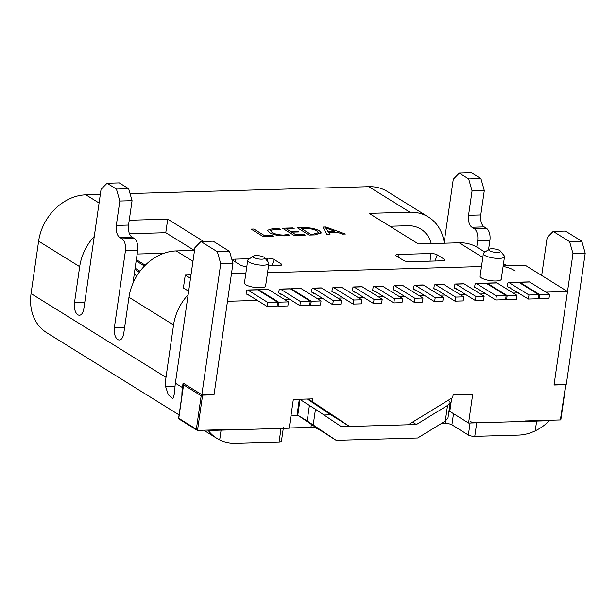 <?xml version="1.0" encoding="UTF-8"?>
<svg xmlns="http://www.w3.org/2000/svg" width="616" height="616" viewBox="0 0 616 616"><rect width="100%" height="100%" fill="white"/><g stroke="black" fill="none" stroke-linecap="round" stroke-linejoin="round"><path stroke-width="0.92" d="M500.277 250.943L504.181 255.74A10.688 2.941 -171.8 0 1 504.504 256.641A10.688 2.941 -171.8 0 1 493.508 258.027A10.688 2.941 -171.8 0 1 483.36 253.592A10.688 2.941 -171.8 0 1 483.922 252.822L489.019 249.318A5.937 1.632 8.2 0 0 494.348 252.214A5.937 1.632 8.2 0 0 500.277 250.943A5.937 1.632 8.2 0 0 499.676 250.45A5.937 1.632 8.2 0 0 494.017 248.879A5.937 1.632 8.2 0 0 489.019 249.318M264.634 257.719L268.545 262.516A10.688 2.941 -171.8 0 1 268.869 263.417A10.688 2.941 -171.8 0 1 257.873 264.803A10.688 2.941 -171.8 0 1 247.717 260.368A10.688 2.941 -171.8 0 1 248.279 259.598L253.384 256.094A5.937 1.632 8.2 0 0 258.712 258.99A5.937 1.632 8.2 0 0 264.634 257.719A5.937 1.632 8.2 0 0 264.041 257.226A5.937 1.632 8.2 0 0 258.381 255.655A5.937 1.632 8.2 0 0 253.384 256.094M483.36 253.592L480.103 276.184A10.688 2.941 8.2 0 0 490.259 280.619A10.688 2.941 8.2 0 0 501.255 279.233L504.504 256.641M247.717 260.368L244.46 282.96A10.688 2.941 8.2 0 0 254.616 287.395A10.688 2.941 8.2 0 0 265.611 286.009L268.869 263.417M503.172 265.912L525.263 265.273L567.498 291.507L554.023 385.031L565.442 384.707L564.749 384.276M560.891 419.373L560.36 419.95L525.209 420.959A33.241 27.042 -58.2 0 1 520.343 421.552L468.568 423.038L472.711 394.271L453.13 394.841L452.737 397.512L408.216 424.77L349.541 426.457L330.761 414.799L307.338 399.029M136.336 259.667L145.268 265.211M164.002 253.245L137.152 254.023M134.935 269.392L139.339 272.126M134.234 274.251L136.829 275.868M308.423 398.999L349.541 426.457M190.991 274.89L185.254 275.052L183.391 287.972L188.635 291.229M481.489 266.536L267.529 272.688L481.489 266.536M245.853 273.312L231.462 273.727L245.853 273.312M567.498 291.507L545.93 292.13M518.518 292.916L513.313 293.062M485.909 293.855L480.495 294.009M465.519 294.44L460.113 294.594M445.137 295.025L439.724 295.18M424.755 295.611L419.342 295.765M404.365 296.196L398.96 296.35M383.984 296.781L378.57 296.943M363.602 297.374L358.189 297.528M343.22 297.959L337.807 298.113M322.83 298.544L317.417 298.698M290.013 299.484L284.808 299.638M257.396 300.423L227.489 301.286L214.014 394.81L202.602 395.141L197.52 430.384L196.365 429.213L201.186 395.772L202.602 395.141L201.909 394.71M312.528 401.547L312.913 398.868L293.332 399.43L289.181 428.197L237.406 429.683A33.241 27.042 121.8 0 1 232.671 429.367L197.52 430.384L196.689 429.868M214.014 394.81L213.321 394.379M185.254 275.052L190.498 278.309M448.918 411.403L449.796 411.38L468.568 423.038M290.952 415.946L298.498 415.731M324.008 414.999L330.761 414.799M451.697 398.152L449.796 411.38M565.657 385.293L560.36 419.95M201.186 395.772L183.583 384.846L183.976 383.637M178.671 418.811L178.763 418.279L196.365 429.213M373.465 303.495L381.62 303.264L382.205 299.199L374.051 299.43L373.465 303.495L354.462 291.691L354.392 292.146L355.155 292.123M354.392 292.146L352.283 290.837L352.606 288.573A2.372 1.217 88.4 0 1 353.715 286.933L361.869 286.694A2.372 1.217 88.4 0 1 362.262 286.81L382.205 299.199M353.715 286.933A2.372 1.217 88.4 0 1 354.108 287.048L374.051 299.43M535.242 430.83A47.486 38.631 -58.2 0 0 549.433 420.697L536.628 421.067L535.242 430.861A47.486 38.631 -58.2 0 1 518.387 435.104L474.767 436.359L476.722 422.799A4.751 1.309 -171.8 0 1 470.293 421.46M484.954 252.113L477.716 247.624A47.486 38.631 121.8 0 0 459.174 242.781L418.41 243.951L369.123 213.352L409.894 212.181A47.486 38.631 -58.2 0 1 428.436 217.017L387.372 191.514A47.486 38.631 121.8 0 0 368.83 186.679L130.03 193.547M100.323 194.402L85.894 194.818A47.486 38.631 121.8 0 0 38.615 241.172L31.062 293.578A47.486 38.631 121.8 0 0 46.778 332.748L179.102 414.922M203.657 241.449L167.729 219.142L129.229 220.251M125.433 250.781A9.494 4.866 -91.6 0 0 122.045 238.831L134.273 238.477A9.494 4.866 88.4 0 1 137.668 250.427L125.433 250.781L114.368 327.589A9.494 4.866 88.4 0 0 119.335 339.994A9.494 4.866 88.4 0 0 123.754 333.418L128.96 297.274A47.486 38.631 -58.2 0 1 176.245 250.92L194.525 250.389M268.522 265.796L279.464 265.481A4.751 1.309 8.2 0 0 281.82 264.718A4.751 1.309 8.2 0 0 281.196 263.91L274.159 259.536A4.751 1.309 8.2 0 0 267.729 258.196L265.088 258.273M249.557 258.72L235.12 259.136A4.751 1.309 8.2 0 0 232.763 259.898A4.751 1.309 8.2 0 0 233.387 260.707L240.425 265.08A4.751 1.309 8.2 0 0 246.816 266.42M325.725 226.965L345.407 234.018L342.427 234.103L337.075 232.124L328.651 232.363L329.999 234.465L327.011 234.55L322.984 227.042L325.725 226.965L345.291 234.026M303.85 234.38L305.136 235.181L294.202 235.489L282.467 228.205L292.908 227.905L294.194 228.705L286.494 228.929L290.352 231.323L297.567 231.123L298.852 231.916L291.645 232.124L295.649 234.611L303.85 234.38L305.066 235.181M272.033 235.297L273.319 236.09L262.878 236.39L251.143 229.106L253.877 229.029L264.326 235.512L272.033 235.297L273.242 236.097M288.327 234.427L289.612 235.227L284.761 235.859C278.347 235.859 273.227 234.758 269.415 232.54L267.467 230.269L273.55 228.367L278.809 228.521L280.388 229.499L274.859 229.167L270.432 230.553L272.056 232.401C274.921 234.126 278.856 235.012 283.845 235.05L288.327 234.427L289.566 235.25M314.661 234.904L309.116 235.066L297.382 227.781L303.134 227.612C309.786 227.52 315.246 228.605 319.512 230.854L321.306 232.948L314.661 234.904M403.503 260.391L396.458 256.017A4.751 1.309 -171.8 0 1 395.842 255.209A4.751 1.309 -171.8 0 1 398.19 254.446L430.807 253.507A4.751 1.309 -171.8 0 1 437.229 254.847L444.267 259.221A4.751 1.309 -171.8 0 1 444.891 260.029A4.751 1.309 -171.8 0 1 442.542 260.791L409.925 261.731A4.751 1.309 -171.8 0 1 403.503 260.391M317.409 428.459L336.151 440.34L307.176 420.959L297.105 414.737L319.743 430.045M283.283 428.366L281.435 441.202A4.751 1.309 -171.8 0 1 279.079 441.988L235.458 443.235A47.486 38.631 121.8 0 1 219.689 439.94L221.098 430.153L281.035 428.428A4.751 1.309 8.2 0 0 283.383 427.65M122.045 238.831L119.697 237.368A9.494 4.866 88.4 0 1 116.309 225.418L119.82 201.024L116.432 189.074L128.659 188.719L132.055 200.67L119.82 201.024M128.659 188.719L119.273 182.89L107.045 183.245L116.432 189.074M107.045 183.245L101.047 189.366L83.861 308.647A9.494 4.866 88.4 0 1 79.441 315.223A9.494 4.866 88.4 0 1 74.474 302.818L79.68 266.666L38.615 241.172M181.912 395.418A47.486 38.631 -58.2 0 1 182.428 387.572L183.075 383.052L201.848 394.71L220.728 263.687L217.34 251.728L200.916 241.534L194.918 247.655L175.383 383.198A47.486 38.631 121.8 0 0 174.906 392.215L172.88 398.721L168.314 394.794L165.519 386.386A47.486 38.631 -58.2 0 1 165.997 377.369L173.55 324.963A47.486 38.631 -58.2 0 1 188.142 294.679M207.6 430.091L208.27 430.507A47.486 38.631 121.8 0 0 216.894 438.384A47.486 38.631 121.8 0 0 219.666 439.924L221.098 430.153M134.273 238.477L131.932 237.021L119.697 237.368M132.917 283.368L137.668 250.427M116.309 225.418L128.536 225.071L132.055 200.67M128.536 225.071A9.494 4.866 -91.6 0 0 131.932 237.021M200.916 241.534L213.144 241.179L229.568 251.382L232.964 263.332L220.728 263.687M201.848 394.71L214.083 394.356L232.964 263.332M208.27 430.507L221.075 430.137M412.512 422.145L416.37 424.54L341.387 426.695L315.477 409.255L313.221 424.909M476.722 422.799L536.652 421.082M549.433 420.697L548.764 420.281M445.283 421.105L447.539 405.459L450.204 402.471L447.955 418.125L445.283 421.105L417.694 437.999L336.151 440.34M447.539 405.459L416.37 424.54M94.271 236.39A47.486 38.631 121.8 0 0 79.68 266.666M470.077 422.992L468.345 435.019A4.751 1.309 8.2 0 0 474.767 436.359M468.345 435.019L451.913 424.817L453.522 413.69M445.892 420.705L445.491 423.477A4.751 1.309 -171.8 0 1 451.913 424.817M445.491 423.477L441.21 423.6M317.379 428.682A4.751 1.309 8.2 0 0 310.957 427.342L311.38 424.401M289.22 427.974L310.957 427.342M389.905 226.249L407.938 225.733A33.241 27.042 -58.2 0 1 420.921 229.121A33.241 27.042 -58.2 0 1 431.262 243.582M194.279 250.396L165.773 232.694L129.483 233.741M165.773 232.694L167.729 219.142M235.104 261.777L235.12 259.136M267.729 258.196L267.367 261.076M274.159 259.536L271.987 265.696M281.196 263.91L280.858 265.327M503.087 266.482A47.486 38.631 -58.2 0 1 515.261 270.94M217.34 251.728L229.568 251.382M299.669 399.253L315.477 409.255M476.753 247.047L477.677 240.648A9.494 4.866 -91.6 0 0 474.282 228.698L486.517 228.351L484.168 226.888L471.941 227.242A9.494 4.866 88.4 0 1 468.545 215.292L472.064 190.891L468.668 178.94L480.903 178.594L484.292 190.544L472.064 190.891M486.517 228.351A9.494 4.866 88.4 0 1 489.905 240.302L477.677 240.648M488.557 249.642L489.905 240.302M468.668 178.94L459.282 173.111L471.517 172.765L480.903 178.594M468.545 215.292L480.773 214.938L484.292 190.544M480.773 214.938A9.494 4.866 -91.6 0 0 484.168 226.888M581.812 241.249L565.38 231.054L553.153 231.4L569.577 241.603L572.972 253.553L585.2 253.199L581.812 241.249L569.577 241.603M572.972 253.553L554.084 384.584L566.32 384.23L585.2 253.199M474.282 228.698L471.941 227.242M459.282 173.111L453.291 179.233L444.067 243.212M553.153 231.4L547.154 237.522L541.687 275.475M428.436 217.017A47.486 38.631 -58.2 0 1 444.182 242.404M391.214 226.218A33.241 27.042 -58.2 0 1 391.199 227.058M430.045 261.153L430.807 253.507M398.19 254.446L398.175 257.088M435.058 261.007L437.229 254.847M443.928 260.637L444.267 259.221M450.204 402.471L449.642 401.278L448.132 400.338M329.96 234.465L328.651 232.363M323.015 227.088L325.718 227.011M325.695 227.897L328.043 231.593L334.873 231.346L325.764 227.889L328.051 231.547L334.873 231.346M297.451 227.82L303.134 227.612M303.126 227.658C309.779 227.566 315.238 228.644 319.504 230.9L319.512 230.854M319.504 230.9L321.306 232.971M301.409 228.498L310.556 234.234L313.452 234.149L318.38 232.779L316.809 230.954C313.698 229.175 309.563 228.328 304.412 228.413L301.409 228.498L310.564 234.188L313.459 234.103L318.387 232.733M282.536 228.251L292.908 227.905M292.9 227.951L294.117 228.705M290.352 231.323L286.494 228.929M290.344 231.37L297.567 231.123M297.559 231.162L298.775 231.924M295.649 234.611L291.645 232.124M295.642 234.657L303.842 234.427M267.46 230.292L273.55 228.367M273.543 228.413L278.809 228.521M278.809 228.567L280.288 229.483M270.432 230.577L272.056 232.401M272.049 232.448C274.921 234.172 278.848 235.058 283.837 235.089L283.845 235.05M283.837 235.089L288.319 234.473M251.213 229.152L253.877 229.029M253.877 229.075L264.326 235.512M264.318 235.558L272.026 235.335M277.138 305.659L278.07 306.244L287.857 305.96L288.442 301.894L268.491 289.505A2.372 1.217 -91.6 0 0 268.099 289.389L258.312 289.674A2.372 1.217 -91.6 0 0 257.819 289.897M278.07 306.244L278.655 302.171L288.442 301.894M278.655 302.171L258.712 289.79A2.372 1.217 -91.6 0 0 258.312 289.674M248.194 295.203L248.256 294.748L267.267 306.552L267.852 302.487L247.909 290.098A2.372 1.217 -91.6 0 0 247.509 289.982A2.372 1.217 -91.6 0 0 246.408 291.63L246.084 293.886L248.949 295.18M267.267 306.552L277.054 306.267L277.639 302.202L257.688 289.82A2.372 1.217 -91.6 0 0 257.296 289.705L247.509 289.982M267.852 302.487L277.639 302.202M538.261 298.152L539.192 298.729L539.778 294.664L519.835 282.282A2.372 1.217 -91.6 0 0 519.434 282.166A2.372 1.217 -91.6 0 0 518.942 282.39M539.778 294.664L549.564 294.386L548.979 298.452L539.192 298.729M549.564 294.386L529.614 281.997A2.372 1.217 -91.6 0 0 529.221 281.882L519.434 282.166M136.159 260.884L144.46 266.035M135.112 268.176L140.017 271.217M507.199 286.378L528.389 299.045L528.975 294.979L509.024 282.59A2.372 1.217 -91.6 0 0 508.631 282.475A2.372 1.217 -91.6 0 0 507.53 284.122L507.199 286.378M510.071 287.672L509.317 287.687M528.975 294.979L538.761 294.694L538.176 298.76L528.389 299.045M538.761 294.694L518.811 282.305A2.372 1.217 -91.6 0 0 518.418 282.197L508.631 282.475M280.811 294.263L280.873 293.809L299.884 305.613L300.469 301.547L280.519 289.158A2.372 1.217 -91.6 0 0 280.126 289.05A2.372 1.217 -91.6 0 0 279.025 290.69L278.694 292.954L281.566 294.24M299.884 305.613L309.663 305.336L310.248 301.262L290.305 288.881A2.372 1.217 -91.6 0 0 289.913 288.765L280.126 289.05M310.248 301.262L300.469 301.547M309.756 304.728L310.687 305.305L320.466 305.02L321.059 300.955L311.272 301.239L291.322 288.85A2.372 1.217 -91.6 0 0 290.929 288.735A2.372 1.217 -91.6 0 0 290.436 288.958M321.059 300.955L301.108 288.565A2.372 1.217 -91.6 0 0 300.716 288.457L290.929 288.735M310.687 305.305L311.272 301.239M476.699 288.627L476.769 288.18L495.772 299.984L496.357 295.911L476.414 283.529A2.372 1.217 -91.6 0 0 476.022 283.414A2.372 1.217 -91.6 0 0 474.913 285.062L474.59 287.318L477.462 288.604M496.357 295.911L506.144 295.634L486.193 283.245A2.372 1.217 -91.6 0 0 485.801 283.129L476.022 283.414M495.772 299.984L505.559 299.699L506.144 295.634M395.919 290.952L395.164 290.975L395.226 290.521L414.237 302.325L422.391 302.094L422.976 298.021L414.822 298.26L414.237 302.325M395.164 290.975L393.054 289.659L393.378 287.403A2.372 1.217 88.4 0 1 394.479 285.755A2.372 1.217 88.4 0 1 394.879 285.87L414.822 298.26M394.479 285.755L402.633 285.524A2.372 1.217 88.4 0 1 403.026 285.639L422.976 298.021M505.644 299.091L506.575 299.669L507.161 295.603L516.947 295.326L497.004 282.937A2.372 1.217 -91.6 0 0 496.604 282.821L486.825 283.106A2.372 1.217 -91.6 0 0 486.324 283.329M507.161 295.603L487.218 283.214A2.372 1.217 -91.6 0 0 486.825 283.106M506.575 299.669L516.362 299.391L516.947 295.326M332.702 304.674L340.856 304.435L341.441 300.369L333.287 300.6L332.702 304.674L313.69 292.87L313.629 293.316L314.383 293.293M313.629 293.316L311.511 292.007L311.842 289.751A2.372 1.217 88.4 0 1 312.943 288.103L321.098 287.872A2.372 1.217 88.4 0 1 321.49 287.98L341.441 300.369M312.943 288.103A2.372 1.217 88.4 0 1 313.336 288.219L333.287 300.6M457.072 289.197L456.317 289.212L456.379 288.765L475.39 300.57L483.545 300.331L484.13 296.265L475.976 296.504L475.39 300.57M456.317 289.212L454.208 287.903L454.531 285.647A2.372 1.217 88.4 0 1 455.632 283.999A2.372 1.217 88.4 0 1 456.025 284.115L475.976 296.504M455.632 283.999L463.786 283.768A2.372 1.217 88.4 0 1 464.179 283.876L484.13 296.265M436.69 289.782L435.935 289.805L435.997 289.351L455.008 301.155L463.155 300.916L463.748 296.85L455.594 297.089L455.008 301.155M435.935 289.805L433.818 288.488L434.149 286.232A2.372 1.217 88.4 0 1 435.25 284.584A2.372 1.217 88.4 0 1 435.643 284.7L455.594 297.089M435.25 284.584L443.405 284.353A2.372 1.217 88.4 0 1 443.797 284.469L463.748 296.85M393.855 302.91L402.009 302.679L402.595 298.614L394.44 298.845L393.855 302.91L374.844 291.106L374.782 291.56L375.537 291.537M374.782 291.56L372.665 290.252L372.996 287.988A2.372 1.217 88.4 0 1 374.097 286.348L382.251 286.109A2.372 1.217 88.4 0 1 382.644 286.224L402.595 298.614M374.097 286.348A2.372 1.217 88.4 0 1 374.49 286.455L394.44 298.845M353.084 304.081L361.238 303.85L361.823 299.784L353.669 300.015L353.084 304.081L334.072 292.277L334.011 292.731L334.765 292.708M334.011 292.731L331.901 291.422L332.224 289.158A2.372 1.217 88.4 0 1 333.333 287.518L341.48 287.279A2.372 1.217 88.4 0 1 341.88 287.395L361.823 299.784M333.333 287.518A2.372 1.217 88.4 0 1 333.726 287.634L353.669 300.015M416.308 290.367L415.546 290.39L415.615 289.936L434.619 301.74L442.773 301.501L443.358 297.436L435.204 297.674L434.619 301.74M415.546 290.39L413.436 289.073L413.76 286.817A2.372 1.217 88.4 0 1 414.868 285.17A2.372 1.217 88.4 0 1 415.261 285.285L435.204 297.674M414.868 285.17L423.023 284.939A2.372 1.217 88.4 0 1 423.415 285.054L443.358 297.436M183.583 384.846L178.763 418.279M354.108 287.048L362.262 286.81M368.83 186.679L409.894 212.181M85.894 194.818L99.084 203.003M176.245 250.92L192.954 261.292M459.174 242.781L482.798 257.45M279.079 441.988L281.035 428.428M31.062 293.578L165.997 377.369M173.55 324.963L128.96 297.274M175.383 383.198L182.428 387.572M74.474 302.818L84.746 302.518M114.368 327.589L124.64 327.296M165.519 386.386L175.052 386.109M300.046 399.476L297.79 415.13M307.176 420.959L309.432 405.305M258.712 289.79L268.491 289.505M247.909 290.098L257.688 289.82M529.614 281.997L519.835 282.282M518.811 282.305L509.024 282.59M290.305 288.881L280.519 289.158M301.108 288.565L291.322 288.85M476.414 283.529L486.193 283.245M403.026 285.639L394.879 285.87M487.218 283.214L497.004 282.937M313.336 288.219L321.49 287.98M464.179 283.876L456.025 284.115M443.797 284.469L435.643 284.7M374.49 286.455L382.644 286.224M333.726 287.634L341.88 287.395M423.415 285.054L415.261 285.285M565.665 384.707L564.949 384.269M565.827 385.131L560.914 419.211M197.005 430.191L178.756 418.865M178.594 418.441L183.506 384.361M203.719 430.207L216.894 438.384M506.991 265.804L503.503 263.633M297.105 414.737L299.338 399.26"/></g></svg>
